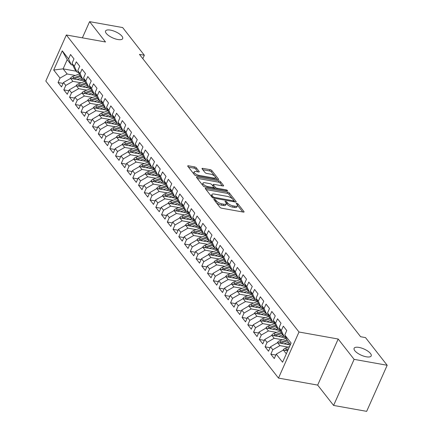 <?xml version="1.0" encoding="UTF-8"?>
<svg xmlns="http://www.w3.org/2000/svg" width="433" height="433" viewBox="0 0 433 433"><rect width="100%" height="100%" fill="white"/><g stroke="black" fill="none" stroke-linecap="round" stroke-linejoin="round"><path stroke-width="0.65" d="M214.367 199.267A1.007 0.363 24 0 0 213.842 199.359A1.007 0.363 24 0 0 213.918 199.618L219.915 207.277A1.434 0.52 24 0 0 221.685 208.208L243.319 212.083A1.434 0.52 24 0 0 244.066 211.943A1.434 0.52 24 0 0 243.958 211.575L237.961 203.921A1.007 0.363 24 0 0 236.721 203.266A1.007 0.363 24 0 0 236.201 203.358A1.007 0.363 24 0 0 236.277 203.618L237.051 204.609A4.59 1.662 24 0 1 237.403 205.789A4.59 1.662 24 0 1 235.011 206.227L233.208 205.902A4.59 1.662 24 0 1 227.558 202.909L226.778 201.919A1.007 0.363 24 0 0 225.544 201.264A1.007 0.363 24 0 0 225.019 201.361A1.007 0.363 24 0 0 225.1 201.621L225.874 202.612A4.59 1.662 24 0 1 226.221 203.791A4.59 1.662 24 0 1 223.834 204.224L222.032 203.905A4.59 1.662 24 0 1 216.376 200.912L215.602 199.922A1.007 0.363 24 0 0 214.367 199.267M117.798 39.511A9.358 3.383 24 0 0 122.669 38.618A9.358 3.383 24 0 0 119.329 33.855A9.358 3.383 24 0 0 110.437 30.115A9.358 3.383 24 0 0 105.571 31.008A9.358 3.383 24 0 0 108.91 35.766A9.358 3.383 24 0 0 117.798 39.511M366.334 356.808A9.358 3.383 24 0 0 371.2 355.915A9.358 3.383 24 0 0 367.866 351.158A9.358 3.383 24 0 0 358.973 347.412A9.358 3.383 24 0 0 354.107 348.305A9.358 3.383 24 0 0 357.442 353.068A9.358 3.383 24 0 0 366.334 356.808M196.301 167.825A1.434 0.52 24 0 0 194.536 166.889L188.463 165.801A1.434 0.52 24 0 0 187.716 165.942A1.434 0.52 24 0 0 187.83 166.31L194.487 174.813A1.434 0.52 24 0 0 196.252 175.749L217.891 179.619A1.434 0.52 24 0 0 218.638 179.479A1.434 0.52 24 0 0 218.53 179.11L211.867 170.607A1.434 0.52 24 0 0 210.102 169.671L202.768 168.361A1.434 0.52 24 0 0 202.022 168.497A1.434 0.52 24 0 0 202.13 168.865L204.982 172.507A1.434 0.52 24 0 0 206.747 173.444L210.384 174.093A3.837 1.386 24 0 1 214.032 175.63A3.837 1.386 24 0 1 215.401 177.579A3.837 1.386 24 0 1 213.404 177.947L199.158 175.397A3.837 1.386 24 0 1 195.51 173.866A3.837 1.386 24 0 1 194.141 171.912A3.837 1.386 24 0 1 196.138 171.544L198.514 171.971A1.434 0.52 24 0 0 199.261 171.831A1.434 0.52 24 0 0 199.153 171.463L196.301 167.825L195.748 169.07A1.434 0.52 24 0 0 193.979 168.134L188.49 167.149M139.437 54.369L360.602 336.722L365.501 337.594L387.178 365.273L354.113 359.358L338.184 339.023L298.997 332.014L66.336 34.976L105.522 41.985L89.593 21.65L122.658 27.566L144.335 55.24L139.437 54.369M206.021 188.214A1.434 0.52 24 0 0 205.274 188.35A1.434 0.52 24 0 0 205.383 188.718L212.04 197.221A1.434 0.52 24 0 0 213.81 198.157L235.444 202.027A1.434 0.52 24 0 0 236.191 201.892A1.434 0.52 24 0 0 236.082 201.524L229.425 193.021A1.434 0.52 24 0 0 227.655 192.084L206.021 188.214L205.643 189.053M203.266 186.017L196.604 177.514A1.434 0.52 24 0 1 196.495 177.146A1.434 0.52 24 0 1 197.242 177.01L218.876 180.88A1.434 0.52 24 0 1 220.646 181.817L223.498 185.454A1.434 0.52 24 0 1 223.607 185.822A1.434 0.52 24 0 1 222.86 185.957L214.081 184.388A1.434 0.52 24 0 0 213.339 184.528A1.434 0.52 24 0 0 213.447 184.896L215.336 187.31A1.434 0.52 24 0 0 217.101 188.247L226.237 189.881A1.007 0.363 24 0 1 227.195 190.282A1.007 0.363 24 0 1 227.552 190.791A1.007 0.363 24 0 1 227.027 190.888L205.031 186.953A1.434 0.52 24 0 1 203.266 186.017M298.997 332.014L278.484 378.09L45.822 81.052L66.336 34.976M275.843 355.055L270.831 354.156L274.278 358.562L276.249 354.14L282.576 362.215L291.111 343.039L284.79 334.963L286.754 330.541L283.306 326.136L281.336 330.558L279.036 327.624L281.006 323.202L277.553 318.796L275.588 323.218L273.288 320.279L275.253 315.857L271.805 311.457L269.835 315.874L267.534 312.94L269.505 308.518L266.051 304.112L264.087 308.534L261.786 305.595L263.757 301.179L260.303 296.773L258.333 301.195L256.033 298.256L258.003 293.834L254.555 289.428L252.585 293.85L250.285 290.916L252.255 286.494L248.802 282.089L246.837 286.511L244.537 283.572L246.501 279.15L243.054 274.749L241.084 279.166L238.783 276.232L240.753 271.81L237.3 267.405L235.335 271.827L233.035 268.888L235 264.471L231.552 260.065L229.582 264.487L227.282 261.548L229.252 257.126L225.799 252.72L223.834 257.142L221.534 254.209L223.498 249.787L220.051 245.381L218.08 249.803L215.78 246.864L217.75 242.442L214.303 238.042L212.332 242.458L210.032 239.525L212.002 235.103L208.549 230.697L206.579 235.119L204.279 232.18L206.249 227.763L202.801 223.358L200.831 227.78L198.531 224.841L200.501 220.419L197.047 216.013L195.083 220.435L192.782 217.501L194.747 213.079L191.299 208.674L189.329 213.096L187.029 210.157L188.999 205.735L185.546 201.334L183.581 205.751L181.281 202.817L183.246 198.395L179.798 193.989L177.828 198.411L175.527 195.472L177.498 191.056L174.044 186.65L172.08 191.072L169.779 188.133L171.744 183.711L168.296 179.305L166.326 183.727L164.026 180.794L165.996 176.372L162.548 171.966L160.578 176.388L158.278 173.449L160.248 169.027L156.795 164.627L154.825 169.043L152.524 166.11L154.494 161.688L151.047 157.282L149.076 161.704L146.776 158.765L148.746 154.348L145.293 149.942L143.328 154.364L141.028 151.426L142.993 147.004L139.545 142.598L137.575 147.02L135.275 144.086L137.245 139.664L133.792 135.258L131.827 139.68L129.527 136.741L131.491 132.319L128.044 127.919L126.073 132.336L123.773 129.402L125.743 124.98L122.29 120.574L120.325 124.996L118.025 122.057L119.995 117.641L116.542 113.235L114.572 117.657L112.271 114.718L114.242 110.296L110.794 105.89L108.824 110.312L106.523 107.379L108.494 102.957L105.04 98.551L103.076 102.973L100.775 100.034L102.74 95.617L99.292 91.211L97.322 95.628L95.022 92.694L96.992 88.272L93.539 83.867L91.574 88.289L89.274 85.35L91.239 80.933L87.791 76.527L85.821 80.949L83.52 78.01L85.49 73.588L82.037 69.183L80.073 73.605L77.772 70.671L79.737 66.249L76.289 61.843L74.319 66.265L72.019 63.326L73.989 58.91L70.541 54.504L68.571 58.92L71.25 64.782L67.223 59.64L63.121 68.858L67.147 73.994L75.337 75.461M270.831 354.156L272.801 349.734L270.501 346.801L277.613 342.692L290.262 344.955M270.095 347.71L265.083 346.817L268.53 351.223L270.501 346.801M265.083 346.817L267.047 342.395L264.747 339.456L271.864 335.353L286.132 337.908M264.341 340.37L259.329 339.472L262.782 343.878L264.747 339.456M259.329 339.472L261.299 335.055L258.999 332.116L266.116 328.014L280.384 330.563M258.593 333.031L253.581 332.133L257.029 336.538L258.999 332.116M253.581 332.133L255.546 327.711L253.245 324.777L260.363 320.669L274.636 323.224M252.84 325.686L247.828 324.793L251.281 329.194L253.245 324.777M247.828 324.793L249.798 320.371L247.497 317.432L254.615 313.33L268.882 315.879M247.091 318.347L242.079 317.449L245.527 321.854L247.497 317.432M242.079 317.449L244.044 313.027L241.744 310.093L248.861 305.985L263.134 308.54M241.338 311.002L236.326 310.109L239.779 314.515L241.744 310.093M236.326 310.109L238.296 305.687L235.996 302.748L243.113 298.646L257.381 301.2M235.59 303.663L230.578 302.764L234.026 307.17L235.996 302.748M230.578 302.764L232.548 298.348L230.248 295.409L237.36 291.306L251.633 293.855M229.836 296.324L224.824 295.425L228.278 299.831L230.248 295.409M224.824 295.425L226.795 291.003L224.494 288.069L231.612 283.961L245.879 286.516M224.088 288.979L219.076 288.086L222.524 292.486L224.494 288.069M219.076 288.086L221.046 283.664L218.746 280.725L225.858 276.622L240.131 279.171M218.34 281.639L213.328 280.741L216.776 285.147L218.746 280.725M213.328 280.741L215.293 276.319L212.993 273.385L220.11 269.277L234.377 271.832M212.587 274.295L207.575 273.402L211.028 277.807L212.993 273.385M207.575 273.402L209.545 268.98L207.245 266.041L214.362 261.938L228.629 264.493M206.839 266.955L201.827 266.057L205.274 270.463L207.245 266.041M201.827 266.057L203.791 261.64L201.491 258.701L208.609 254.599L222.881 257.148M201.085 259.616L196.073 258.718L199.526 263.123L201.491 258.701M196.073 258.718L198.043 254.295L195.743 251.362L202.861 247.254L217.128 249.809M195.337 252.271L190.325 251.378L193.773 255.779L195.743 251.362M190.325 251.378L192.29 246.956L189.99 244.017L197.107 239.914L211.38 242.464M189.584 244.932L184.572 244.033L188.025 248.439L189.99 244.017M184.572 244.033L186.542 239.611L184.242 236.678L191.359 232.57L205.626 235.124M183.836 237.587L178.824 236.694L182.271 241.1L184.242 236.678M178.824 236.694L180.794 232.272L178.493 229.333L185.605 225.23L199.878 227.785M178.087 230.248L173.07 229.349L176.523 233.755L178.493 229.333M173.07 229.349L175.04 224.933L172.74 221.994L179.857 217.891L194.125 220.44M172.334 222.908L167.322 222.01L170.77 226.416L172.74 221.994M167.322 222.01L169.292 217.588L166.992 214.654L174.104 210.546L188.377 213.101M166.586 215.564L161.574 214.671L165.022 219.071L166.992 214.654M161.574 214.671L163.539 210.249L161.238 207.31L168.356 203.207L182.629 205.762M160.832 208.224L155.82 207.326L159.274 211.732L161.238 207.31M155.82 207.326L157.791 202.904L155.49 199.97L162.608 195.862L176.875 198.417M155.084 200.88L150.072 199.986L153.52 204.392L155.49 199.97M150.072 199.986L152.037 195.564L149.737 192.625L156.854 188.523L171.127 191.077M149.331 193.54L144.319 192.642L147.772 197.047L149.737 192.625M144.319 192.642L146.289 188.225L143.989 185.286L151.106 181.183L165.374 183.733M143.583 186.201L138.571 185.302L142.019 189.708L143.989 185.286M138.571 185.302L140.536 180.88L138.241 177.947L145.353 173.839L159.625 176.393M137.829 178.856L132.817 177.963L136.271 182.363L138.241 177.947M132.817 177.963L134.787 173.541L132.487 170.602L139.605 166.499L153.872 169.054M132.081 171.517L127.069 170.618L130.517 175.024L132.487 170.602M127.069 170.618L129.039 166.196L126.739 163.263L133.851 159.155L148.124 161.709M126.333 164.177L121.321 163.279L124.769 167.685L126.739 163.263M121.321 163.279L123.286 158.857L120.986 155.918L128.103 151.815L142.37 154.37M120.58 156.833L115.568 155.934L119.021 160.34L120.986 155.918M115.568 155.934L117.538 151.518L115.238 148.579L122.355 144.476L136.622 147.025M114.832 149.493L109.82 148.595L113.267 153.001L115.238 148.579M109.82 148.595L111.784 144.173L109.484 141.239L116.601 137.131L130.874 139.686M109.078 142.148L104.066 141.255L107.519 145.656L109.484 141.239M104.066 141.255L106.036 136.833L103.736 133.894L110.853 129.792L125.121 132.346M103.33 134.809L98.318 133.911L101.766 138.316L103.736 133.894M98.318 133.911L100.283 129.489L97.982 126.555L105.1 122.447L119.373 125.002M97.577 127.47L92.565 126.571L96.018 130.977L97.982 126.555M92.565 126.571L94.535 122.149L92.234 119.216L99.352 115.108L113.619 117.662M91.828 120.125L86.817 119.227L90.264 123.632L92.234 119.216M86.817 119.227L88.787 114.81L86.486 111.871L93.598 107.768L107.871 110.318M86.075 112.786L81.063 111.887L84.516 116.293L86.486 111.871M81.063 111.887L83.033 107.465L80.733 104.532L87.85 100.424L102.118 102.978M80.327 105.441L75.315 104.548L78.763 108.954L80.733 104.532M75.315 104.548L77.285 100.126L74.985 97.187L82.097 93.084L96.37 95.639M74.579 98.102L69.567 97.203L73.015 101.609L74.985 97.187M69.567 97.203L71.532 92.781L69.231 89.847L76.349 85.745L90.616 88.294M68.825 90.762L63.813 89.864L67.267 94.27L69.231 89.847M63.813 89.864L65.784 85.442L63.483 82.508L70.601 78.4L84.868 80.955M63.077 83.417L58.065 82.519L61.513 86.925L63.483 82.508M58.065 82.519L60.03 78.102L53.708 70.027L62.244 50.845L68.571 58.92M78.562 72.403L77.004 72.122L74.703 69.188L72.019 63.326M74.319 66.265L77.004 72.122M76.289 71.212L63.121 68.858L53.708 70.027M60.03 78.102L67.147 73.994M84.316 79.742L82.752 79.461L80.451 76.527L77.772 70.671M80.073 73.605L82.752 79.461M70.601 78.4L72.901 81.339L81.085 82.8M65.784 85.442L72.901 81.339M90.064 87.087L88.5 86.806L86.199 83.867L83.52 78.01M85.821 80.949L88.5 86.806M76.349 85.745L78.649 88.678L86.838 90.145M71.532 92.781L78.649 88.678M95.817 94.426L94.253 94.145L91.953 91.211L89.274 85.35M91.574 88.289L94.253 94.145M82.097 93.084L84.397 96.018L92.586 97.485M77.285 100.126L84.397 96.018M101.566 101.766L100.001 101.49L97.701 98.551L95.022 92.694M97.322 95.628L100.001 101.49M87.85 100.424L90.151 103.363L98.34 104.829M83.033 107.465L90.151 103.363M107.314 109.111L105.755 108.829L103.455 105.896L100.775 100.034M103.076 102.973L105.755 108.829M93.598 107.768L95.899 110.702L104.088 112.169M88.787 114.81L95.899 110.702M113.067 116.45L111.503 116.168L109.203 113.235L106.523 107.379M108.824 110.312L111.503 116.168M99.352 115.108L101.652 118.047L109.841 119.508M94.535 122.149L101.652 118.047M118.815 123.795L117.256 123.513L114.956 120.574L112.271 114.718M114.572 117.657L117.256 123.513M105.1 122.447L107.4 125.386L115.589 126.853M100.283 129.489L107.4 125.386M124.569 131.134L123.004 130.853L120.704 127.919L118.025 122.057M120.325 124.996L123.004 130.853M110.853 129.792L113.154 132.725L121.343 134.192M106.036 136.833L113.154 132.725M130.317 138.473L128.758 138.197L126.458 135.258L123.773 129.402M126.073 132.336L128.758 138.197M116.601 137.131L118.902 140.07L127.091 141.537M111.784 144.173L118.902 140.07M136.07 145.818L134.506 145.537L132.206 142.598L129.527 136.741M131.827 139.68L134.506 145.537M122.355 144.476L124.65 147.409L132.839 148.876M117.538 151.518L124.65 147.409M141.818 153.158L140.254 152.876L137.954 149.942L135.275 144.086M137.575 147.02L140.254 152.876M128.103 151.815L130.403 154.754L138.592 156.216M123.286 158.857L130.403 154.754M147.572 160.497L146.008 160.221L143.707 157.282L141.028 151.426M143.328 154.364L146.008 160.221M133.851 159.155L136.151 162.094L144.341 163.56M129.039 166.196L136.151 162.094M153.32 167.842L151.756 167.56L149.455 164.627L146.776 158.765M149.076 161.704L151.756 167.56M139.605 166.499L141.905 169.433L150.094 170.9M134.787 173.541L141.905 169.433M159.068 175.181L157.509 174.905L155.209 171.966L152.524 166.11M154.825 169.043L157.509 174.905M145.353 173.839L147.653 176.778L155.842 178.239M140.536 180.88L147.653 176.778M164.821 182.526L163.257 182.244L160.957 179.305L158.278 173.449M160.578 176.388L163.257 182.244M151.106 181.183L153.406 184.117L161.596 185.584M146.289 188.225L153.406 184.117M170.57 189.865L169.011 189.584L166.71 186.65L164.026 180.794M166.326 183.727L169.011 189.584M156.854 188.523L159.155 191.462L167.344 192.923M152.037 195.564L159.155 191.462M176.323 197.204L174.759 196.928L172.458 193.989L169.779 188.133M172.08 191.072L174.759 196.928M162.608 195.862L164.908 198.801L173.097 200.268M157.791 202.904L164.908 198.801M182.071 204.549L180.512 204.268L178.212 201.334L175.527 195.472M177.828 198.411L180.512 204.268M168.356 203.207L170.656 206.14L178.845 207.607M163.539 210.249L170.656 206.14M187.825 211.889L186.26 211.613L183.96 208.674L181.281 202.817M183.581 205.751L186.26 211.613M174.104 210.546L176.404 213.485L184.593 214.947M169.292 217.588L176.404 213.485M193.573 219.233L192.008 218.952L189.708 216.013L187.029 210.157M189.329 213.096L192.008 218.952M179.857 217.891L182.158 220.825L190.347 222.291M175.04 224.933L182.158 220.825M199.321 226.573L197.762 226.291L195.462 223.358L192.782 217.501M195.083 220.435L197.762 226.291M185.605 225.23L187.906 228.169L196.095 229.631M180.794 232.272L187.906 228.169M205.074 233.912L203.51 233.636L201.21 230.697L198.531 224.841M200.831 227.78L203.51 233.636M191.359 232.57L193.659 235.509L201.848 236.975M186.542 239.611L193.659 235.509M210.822 241.257L209.263 240.975L206.963 238.042L204.279 232.18M206.579 235.119L209.263 240.975M197.107 239.914L199.407 242.848L207.596 244.315M192.29 246.956L199.407 242.848M216.576 248.596L215.012 248.32L212.711 245.381L210.032 239.525M212.332 242.458L215.012 248.32M202.861 247.254L205.161 250.193L213.35 251.654M198.043 254.295L205.161 250.193M222.324 255.941L220.765 255.659L218.465 252.72L215.78 246.864M218.08 249.803L220.765 255.659M208.609 254.599L210.909 257.532L219.098 258.999M203.791 261.64L210.909 257.532M228.077 263.28L226.513 262.999L224.213 260.065L221.534 254.209M223.834 257.142L226.513 262.999M214.362 261.938L216.662 264.877L224.851 266.338M209.545 268.98L216.662 264.877M233.825 270.62L232.261 270.344L229.961 267.405L227.282 261.548M229.582 264.487L232.261 270.344M220.11 269.277L222.41 272.216L230.6 273.683M215.293 276.319L222.41 272.216M239.579 277.964L238.015 277.683L235.714 274.749L233.035 268.888M235.335 271.827L238.015 277.683M225.858 276.622L228.159 279.556L236.348 281.022M221.046 283.664L228.159 279.556M245.327 285.304L243.763 285.028L241.462 282.089L238.783 276.232M241.084 279.166L243.763 285.028M231.612 283.961L233.912 286.9L242.101 288.362M226.795 291.003L233.912 286.9M251.075 292.648L249.516 292.367L247.216 289.428L244.537 283.572M246.837 286.511L249.516 292.367M237.36 291.306L239.66 294.24L247.849 295.707M232.548 298.348L239.66 294.24M256.829 299.988L255.264 299.706L252.964 296.773L250.285 290.916M252.585 293.85L255.264 299.706M243.113 298.646L245.414 301.585L253.603 303.046M238.296 305.687L245.414 301.585M262.577 307.327L261.018 307.051L258.718 304.112L256.033 298.256M258.333 301.195L261.018 307.051M248.861 305.985L251.162 308.924L259.351 310.391M244.044 313.027L251.162 308.924M268.33 314.672L266.766 314.39L264.466 311.457L261.786 305.595M264.087 308.534L266.766 314.39M254.615 313.33L256.915 316.263L265.104 317.73M249.798 320.371L256.915 316.263M274.078 322.011L272.519 321.735L270.219 318.796L267.534 312.94M269.835 315.874L272.519 321.735M260.363 320.669L262.663 323.608L270.852 325.069M255.546 327.711L262.663 323.608M279.832 329.356L278.267 329.075L275.967 326.136L273.288 320.279M275.588 323.218L278.267 329.075M266.116 328.014L268.417 330.947L276.6 332.414M261.299 335.055L268.417 330.947M285.58 336.695L284.016 336.414L281.715 333.48L279.036 327.624M281.336 330.558L284.016 336.414M271.864 335.353L274.165 338.292L282.354 339.753M267.047 342.395L274.165 338.292M290.424 344.592L287.469 340.82L284.79 334.963M277.613 342.692L279.913 345.631L288.102 347.098M272.801 349.734L279.913 345.631M142.809 58.672L144.335 55.24M89.593 21.65L82.384 37.844M338.184 339.023L317.67 385.099L333.599 405.434L354.113 359.358M333.599 405.434L366.664 411.35L387.178 365.273M317.67 385.099L278.484 378.09M72.814 65.058L71.25 64.782M276.249 354.14L283.366 350.037L287.658 350.806L287.301 350.346L287.972 350.091M283.366 350.037L286.321 353.804M67.223 59.64L62.244 50.845M216.321 202.687A4.59 1.662 24 0 0 221.474 205.15L222.032 203.905M226.221 203.791L225.669 205.036A4.59 1.662 24 0 1 223.282 205.475L221.474 205.15M237.403 205.789L236.846 207.034A4.59 1.662 24 0 1 234.459 207.472L232.656 207.147A4.59 1.662 24 0 1 227 204.154L226.226 203.164A1.007 0.363 24 0 0 226.183 203.115M242.74 211.981L237.403 205.166A1.007 0.363 24 0 0 237.36 205.112M232.461 198.855L228.868 194.265A1.434 0.52 24 0 0 227.103 193.329L206.043 189.562M234.87 201.924L233.869 200.647M213.106 196.728A1.007 0.363 24 0 0 214.34 197.388L233.333 200.782A1.007 0.363 24 0 0 233.858 200.69A1.007 0.363 24 0 0 233.777 200.43L232.959 199.386A4.59 1.662 24 0 0 227.309 196.393L214.324 194.071A4.59 1.662 24 0 0 211.937 194.504A4.59 1.662 24 0 0 212.284 195.684L213.106 196.728L212.663 197.724M211.937 194.504L211.38 195.754A4.59 1.662 24 0 0 211.423 196.436M197.264 178.358L218.324 182.125L218.876 180.88M222.281 185.854L220.088 183.062A1.434 0.52 24 0 0 218.324 182.125M213.339 184.528L212.782 185.773A1.434 0.52 24 0 0 212.765 185.876M213.778 187.273L214.784 188.555A1.434 0.52 24 0 0 214.947 188.728M204.977 182.758A3.837 1.386 24 0 0 202.98 183.127A3.837 1.386 24 0 0 204.349 185.08A3.837 1.386 24 0 0 207.997 186.618L213.014 187.516A1.434 0.52 24 0 0 213.761 187.375A1.434 0.52 24 0 0 213.653 187.007L211.764 184.593A1.434 0.52 24 0 0 209.994 183.657L204.977 182.758M202.98 183.127L202.428 184.371A3.837 1.386 24 0 0 202.53 185.075M202.98 185.654A3.837 1.386 24 0 0 204.685 186.867M197.935 171.863L195.748 169.07M194.141 171.912L193.589 173.157A3.837 1.386 24 0 0 193.611 173.693M194.341 174.629A3.837 1.386 24 0 0 195.808 175.63M214.671 179.04A3.837 1.386 24 0 0 214.849 178.829L215.401 177.579M214.649 176.112L211.315 171.852A1.434 0.52 24 0 0 209.545 170.916L202.79 169.709M217.312 179.516L215.38 177.048M282.971 350.265A3.875 2.982 -38.1 0 1 285.515 348.072L289.547 346.552M288.584 348.722L286.608 349.463A3.875 2.982 141.9 0 0 285.13 350.351M286.684 350.627A3.875 2.982 -38.1 0 1 287.301 350.346M286.992 344.37L289.401 343.466A9.282 7.15 -38.1 0 1 289.509 343.429M284.091 343.851L288.535 342.184M277.223 342.92A3.875 2.982 -38.1 0 1 279.767 340.728L286.256 338.287A11.188 8.617 -38.1 0 1 286.3 338.27M280.93 343.288A3.875 2.982 -38.1 0 1 281.547 343.006L287.452 340.782M287.003 339.808L280.86 342.124A3.875 2.982 141.9 0 0 279.377 343.012M281.244 337.031L283.653 336.127A9.282 7.15 -38.1 0 1 283.761 336.084M278.343 336.511L282.781 334.839M271.475 335.58A3.875 2.982 -38.1 0 1 274.013 333.388L280.503 330.942A11.188 8.617 -38.1 0 1 280.552 330.926M275.182 335.948A3.875 2.982 -38.1 0 1 275.799 335.662L281.699 333.442M281.255 332.468L275.107 334.785A3.875 2.982 141.9 0 0 273.629 335.667M275.491 329.692L277.899 328.782A9.282 7.15 -38.1 0 1 278.008 328.744M272.59 329.172L277.033 327.5M265.721 328.236A3.875 2.982 -38.1 0 1 268.265 326.044L274.755 323.603A11.188 8.617 -38.1 0 1 274.798 323.586M269.434 328.604A3.875 2.982 -38.1 0 1 270.046 328.322L275.951 326.098M275.507 325.129L269.358 327.44A3.875 2.982 141.9 0 0 267.875 328.328M269.743 322.347L272.151 321.443A9.282 7.15 -38.1 0 1 272.26 321.4M266.842 321.827L271.28 320.155M259.973 320.896A3.875 2.982 -38.1 0 1 262.512 318.704L269.001 316.263A11.188 8.617 -38.1 0 1 269.05 316.247M263.681 321.264A3.875 2.982 -38.1 0 1 264.298 320.977L270.197 318.758M269.754 317.784L263.605 320.101A3.875 2.982 141.9 0 0 262.127 320.983M263.995 315.007L266.398 314.098A9.282 7.15 -38.1 0 1 266.506 314.06M261.088 314.488L265.532 312.815M254.22 313.557A3.875 2.982 -38.1 0 1 256.764 311.365L263.253 308.918A11.188 8.617 -38.1 0 1 263.296 308.902M257.933 313.92A3.875 2.982 -38.1 0 1 258.544 313.638L264.449 311.419M264.006 310.445L257.857 312.756A3.875 2.982 141.9 0 0 256.374 313.644M258.241 307.663L260.65 306.759A9.282 7.15 -38.1 0 1 260.758 306.721M255.34 307.143L259.784 305.476M248.472 306.212A3.875 2.982 -38.1 0 1 251.016 304.02L257.505 301.579A11.188 8.617 -38.1 0 1 257.548 301.563M252.179 306.58A3.875 2.982 -38.1 0 1 252.796 306.299L258.696 304.074M258.252 303.1L252.103 305.417A3.875 2.982 141.9 0 0 250.626 306.304M252.493 300.323L254.896 299.42A9.282 7.15 -38.1 0 1 255.005 299.376M249.587 299.804L254.03 298.131M242.718 298.873A3.875 2.982 -38.1 0 1 245.262 296.681L251.752 294.234A11.188 8.617 -38.1 0 1 251.795 294.218M246.431 299.241A3.875 2.982 -38.1 0 1 247.043 298.954L252.948 296.735M252.504 295.761L246.355 298.077A3.875 2.982 141.9 0 0 244.878 298.959M246.74 292.984L249.148 292.075A9.282 7.15 -38.1 0 1 249.256 292.037M243.839 292.464L248.282 290.792M236.97 291.528A3.875 2.982 -38.1 0 1 239.514 289.336L246.004 286.895A11.188 8.617 -38.1 0 1 246.047 286.879M240.678 291.896A3.875 2.982 -38.1 0 1 241.295 291.615L247.2 289.39M246.75 288.421L240.602 290.732A3.875 2.982 141.9 0 0 239.124 291.62M240.992 285.639L243.395 284.735A9.282 7.15 -38.1 0 1 243.503 284.692M238.09 285.12L242.529 283.447M231.217 284.189A3.875 2.982 -38.1 0 1 233.76 281.997L240.25 279.556A11.188 8.617 -38.1 0 1 240.299 279.539M234.93 284.557A3.875 2.982 -38.1 0 1 235.547 284.275L241.446 282.051M241.002 281.077L234.854 283.393A3.875 2.982 141.9 0 0 233.376 284.275M235.238 278.3L237.647 277.391A9.282 7.15 -38.1 0 1 237.755 277.353M232.337 277.78L236.781 276.108M225.469 276.849A3.875 2.982 -38.1 0 1 228.012 274.657L234.502 272.211A11.188 8.617 -38.1 0 1 234.545 272.195M229.181 277.212A3.875 2.982 -38.1 0 1 229.793 276.931L235.698 274.711M235.249 273.737L229.106 276.048A3.875 2.982 141.9 0 0 227.623 276.936M229.49 270.955L231.899 270.051A9.282 7.15 -38.1 0 1 232.007 270.013M226.589 270.436L231.027 268.769M219.72 269.505A3.875 2.982 -38.1 0 1 222.259 267.313L228.748 264.872A11.188 8.617 -38.1 0 1 228.797 264.855M223.428 269.873A3.875 2.982 -38.1 0 1 224.045 269.591L229.945 267.367M229.501 266.392L223.352 268.709A3.875 2.982 141.9 0 0 221.875 269.597M223.737 263.616L226.145 262.712A9.282 7.15 -38.1 0 1 226.253 262.669M220.835 263.096L225.279 261.424M213.967 262.165A3.875 2.982 -38.1 0 1 216.511 259.973L223 257.527A11.188 8.617 -38.1 0 1 223.044 257.511M217.68 262.533A3.875 2.982 -38.1 0 1 218.292 262.246L224.197 260.027M223.753 259.053L217.604 261.37A3.875 2.982 141.9 0 0 216.121 262.252M217.988 256.276L220.397 255.367A9.282 7.15 -38.1 0 1 220.505 255.329M215.087 255.757L219.526 254.084M208.219 254.821A3.875 2.982 -38.1 0 1 210.757 252.628L217.252 250.187A11.188 8.617 -38.1 0 1 217.296 250.171M211.926 255.189A3.875 2.982 -38.1 0 1 212.543 254.907L218.443 252.683M217.999 251.714L211.851 254.025A3.875 2.982 141.9 0 0 210.373 254.913M212.24 248.932L214.644 248.028A9.282 7.15 -38.1 0 1 214.752 247.985M209.334 248.412L213.778 246.74M202.465 247.481A3.875 2.982 -38.1 0 1 205.009 245.289L211.499 242.848A11.188 8.617 -38.1 0 1 211.542 242.832M206.178 247.849A3.875 2.982 -38.1 0 1 206.79 247.568L212.695 245.343M212.251 244.369L206.103 246.686A3.875 2.982 141.9 0 0 204.62 247.568M206.487 241.592L208.895 240.683A9.282 7.15 -38.1 0 1 209.004 240.645M203.586 241.073L208.029 239.4M196.717 240.142A3.875 2.982 -38.1 0 1 199.261 237.95L205.751 235.503A11.188 8.617 -38.1 0 1 205.794 235.487M200.425 240.51A3.875 2.982 -38.1 0 1 201.042 240.223L206.947 238.004M206.498 237.03L200.349 239.341A3.875 2.982 141.9 0 0 198.871 240.228M200.739 234.248L203.142 233.344A9.282 7.15 -38.1 0 1 203.25 233.306M197.832 233.733L202.276 232.061M190.964 232.797A3.875 2.982 -38.1 0 1 193.508 230.605L199.997 228.164A11.188 8.617 -38.1 0 1 200.046 228.148M194.677 233.165A3.875 2.982 -38.1 0 1 195.288 232.884L201.193 230.659M200.75 229.685L194.601 232.001A3.875 2.982 141.9 0 0 193.123 232.889M194.985 226.908L197.394 226.004A9.282 7.15 -38.1 0 1 197.502 225.961M192.084 226.389L196.528 224.716M185.216 225.458A3.875 2.982 -38.1 0 1 187.76 223.266L194.249 220.819A11.188 8.617 -38.1 0 1 194.293 220.803M188.923 225.826A3.875 2.982 -38.1 0 1 189.54 225.539L195.445 223.32M194.996 222.346L188.853 224.662A3.875 2.982 141.9 0 0 187.37 225.544M189.237 219.569L191.646 218.66A9.282 7.15 -38.1 0 1 191.749 218.622M186.336 219.049L190.774 217.377M179.468 218.113A3.875 2.982 -38.1 0 1 182.006 215.921L188.496 213.48A11.188 8.617 -38.1 0 1 188.544 213.464M183.175 218.481A3.875 2.982 -38.1 0 1 183.792 218.2L189.692 215.975M189.248 215.006L183.099 217.317A3.875 2.982 141.9 0 0 181.622 218.205M183.484 212.224L185.892 211.32A9.282 7.15 -38.1 0 1 186.001 211.277M180.583 211.705L185.026 210.032M173.714 210.774A3.875 2.982 -38.1 0 1 176.258 208.582L182.748 206.14A11.188 8.617 -38.1 0 1 182.791 206.124M177.427 211.142A3.875 2.982 -38.1 0 1 178.039 210.86L183.944 208.636M183.495 207.661L177.351 209.978A3.875 2.982 141.9 0 0 175.868 210.866M177.736 204.885L180.144 203.975A9.282 7.15 -38.1 0 1 180.252 203.938M174.835 204.365L179.273 202.693M167.966 203.434A3.875 2.982 -38.1 0 1 170.505 201.242L176.994 198.796A11.188 8.617 -38.1 0 1 177.043 198.779M171.674 203.802A3.875 2.982 -38.1 0 1 172.291 203.515L178.19 201.296M177.746 200.322L171.598 202.633A3.875 2.982 141.9 0 0 170.12 203.521M171.988 197.54L174.391 196.636A9.282 7.15 -38.1 0 1 174.499 196.598M169.081 197.026L173.525 195.353M162.213 196.089A3.875 2.982 -38.1 0 1 164.756 193.897L171.246 191.456A11.188 8.617 -38.1 0 1 171.289 191.44M165.926 196.458A3.875 2.982 -38.1 0 1 166.537 196.176L172.442 193.952M171.998 192.977L165.85 195.294A3.875 2.982 141.9 0 0 164.367 196.181M166.234 190.201L168.643 189.297A9.282 7.15 -38.1 0 1 168.751 189.253M163.333 189.681L167.777 188.009M156.465 188.75A3.875 2.982 -38.1 0 1 159.003 186.558L165.498 184.117A11.188 8.617 -38.1 0 1 165.541 184.095M160.172 189.118A3.875 2.982 -38.1 0 1 160.789 188.831L166.689 186.612M166.245 185.638L160.096 187.954A3.875 2.982 141.9 0 0 158.619 188.837M160.486 182.861L162.889 181.952A9.282 7.15 -38.1 0 1 162.997 181.914M157.58 182.342L162.023 180.669M150.711 181.405A3.875 2.982 -38.1 0 1 153.255 179.213L159.745 176.772A11.188 8.617 -38.1 0 1 159.788 176.756M154.424 181.773A3.875 2.982 -38.1 0 1 155.036 181.492L160.941 179.267M160.497 178.299L154.348 180.61A3.875 2.982 141.9 0 0 152.865 181.497M154.733 175.517L157.141 174.613A9.282 7.15 -38.1 0 1 157.249 174.569M151.831 174.997L156.275 173.324M144.963 174.066A3.875 2.982 -38.1 0 1 147.507 171.874L153.996 169.433A11.188 8.617 -38.1 0 1 154.04 169.417M148.671 174.434A3.875 2.982 -38.1 0 1 149.288 174.153L155.193 171.928M154.743 170.954L148.595 173.27A3.875 2.982 141.9 0 0 147.117 174.158M148.984 168.177L151.388 167.268A9.282 7.15 -38.1 0 1 151.496 167.23M146.083 167.658L150.522 165.985M139.209 166.727A3.875 2.982 -38.1 0 1 141.753 164.535L148.243 162.088A11.188 8.617 -38.1 0 1 148.292 162.072M142.922 167.095A3.875 2.982 -38.1 0 1 143.54 166.808L149.439 164.589M148.995 163.614L142.847 165.926A3.875 2.982 141.9 0 0 141.369 166.813M143.231 160.832L145.64 159.929A9.282 7.15 -38.1 0 1 145.748 159.891M140.33 160.318L144.774 158.646M133.461 159.382A3.875 2.982 -38.1 0 1 136.005 157.19L142.495 154.749A11.188 8.617 -38.1 0 1 142.538 154.733M137.169 159.75A3.875 2.982 -38.1 0 1 137.786 159.468L143.691 157.244M143.242 156.27L137.099 158.586A3.875 2.982 141.9 0 0 135.616 159.474M137.483 153.493L139.891 152.589A9.282 7.15 -38.1 0 1 140 152.546M134.582 152.973L139.02 151.301M127.713 152.043A3.875 2.982 -38.1 0 1 130.252 149.85L136.741 147.409A11.188 8.617 -38.1 0 1 136.79 147.388M131.421 152.411A3.875 2.982 -38.1 0 1 132.038 152.124L137.938 149.905M137.494 148.93L131.345 151.247A3.875 2.982 141.9 0 0 129.868 152.129M131.729 146.154L134.138 145.244A9.282 7.15 -38.1 0 1 134.246 145.207M128.828 145.634L133.272 143.962M121.96 144.698A3.875 2.982 -38.1 0 1 124.504 142.511L130.993 140.065A11.188 8.617 -38.1 0 1 131.037 140.048M125.673 145.066A3.875 2.982 -38.1 0 1 126.284 144.784L132.189 142.56M131.746 141.591L125.597 143.902A3.875 2.982 141.9 0 0 124.114 144.79M125.981 138.809L128.39 137.905A9.282 7.15 -38.1 0 1 128.498 137.867M123.08 138.289L127.519 136.617M116.212 137.358A3.875 2.982 -38.1 0 1 118.75 135.166L125.24 132.725A11.188 8.617 -38.1 0 1 125.289 132.709M119.919 137.726A3.875 2.982 -38.1 0 1 120.536 137.445L126.436 135.22M125.992 134.246L119.844 136.563A3.875 2.982 141.9 0 0 118.366 137.45M120.233 131.47L122.636 130.566A9.282 7.15 -38.1 0 1 122.745 130.522M117.327 130.95L121.77 129.278M110.458 130.019A3.875 2.982 -38.1 0 1 113.002 127.827L119.492 125.381A11.188 8.617 -38.1 0 1 119.535 125.364M114.171 130.387A3.875 2.982 -38.1 0 1 114.783 130.1L120.688 127.881M120.244 126.907L114.096 129.218A3.875 2.982 141.9 0 0 112.612 130.106M114.48 124.13L116.888 123.221A9.282 7.15 -38.1 0 1 116.997 123.183M111.579 123.611L116.022 121.938M104.71 122.674A3.875 2.982 -38.1 0 1 107.254 120.482L113.744 118.041A11.188 8.617 -38.1 0 1 113.787 118.025M108.418 123.042A3.875 2.982 -38.1 0 1 109.035 122.761L114.934 120.536M114.491 119.562L108.342 121.879A3.875 2.982 141.9 0 0 106.864 122.766M108.732 116.786L111.135 115.882A9.282 7.15 -38.1 0 1 111.243 115.838M105.825 116.266L110.269 114.593M98.957 115.335A3.875 2.982 -38.1 0 1 101.501 113.143L107.99 110.702A11.188 8.617 -38.1 0 1 108.034 110.68M102.67 115.703A3.875 2.982 -38.1 0 1 103.281 115.416L109.186 113.197M108.743 112.223L102.594 114.539A3.875 2.982 141.9 0 0 101.111 115.422M102.978 109.446L105.387 108.537A9.282 7.15 -38.1 0 1 105.495 108.499M100.077 108.927L104.521 107.254M93.209 107.99A3.875 2.982 -38.1 0 1 95.753 105.804L102.242 103.357A11.188 8.617 -38.1 0 1 102.285 103.341M96.916 108.358A3.875 2.982 -38.1 0 1 97.533 108.077L103.438 105.852M102.989 104.883L96.84 107.195A3.875 2.982 141.9 0 0 95.363 108.082M97.23 102.101L99.633 101.198A9.282 7.15 -38.1 0 1 99.742 101.16M94.329 101.582L98.767 99.909M87.455 100.651A3.875 2.982 -38.1 0 1 89.999 98.459L96.489 96.018A11.188 8.617 -38.1 0 1 96.537 96.002M91.168 101.019A3.875 2.982 -38.1 0 1 91.785 100.737L97.685 98.513M97.241 97.539L91.092 99.855A3.875 2.982 141.9 0 0 89.615 100.743M91.477 94.762L93.885 93.858A9.282 7.15 -38.1 0 1 93.993 93.815M88.576 94.242L93.019 92.57M81.707 93.312A3.875 2.982 -38.1 0 1 84.251 91.119L90.741 88.673A11.188 8.617 -38.1 0 1 90.784 88.657M85.42 93.68A3.875 2.982 -38.1 0 1 86.032 93.393L91.937 91.174M91.487 90.199L85.344 92.51A3.875 2.982 141.9 0 0 83.861 93.398M85.729 87.423L88.137 86.513A9.282 7.15 -38.1 0 1 88.245 86.476M82.827 86.903L87.266 85.231M75.959 85.967A3.875 2.982 -38.1 0 1 78.497 83.775L84.987 81.334A11.188 8.617 -38.1 0 1 85.036 81.317M79.667 86.335A3.875 2.982 -38.1 0 1 80.284 86.053L86.183 83.829M85.739 82.86L79.591 85.171A3.875 2.982 141.9 0 0 78.113 86.059M79.975 80.078L82.384 79.174A9.282 7.15 -38.1 0 1 82.492 79.131M77.074 79.558L81.518 77.886M70.206 78.627A3.875 2.982 -38.1 0 1 72.749 76.435L79.239 73.994A11.188 8.617 -38.1 0 1 79.282 73.973M73.919 78.995A3.875 2.982 -38.1 0 1 74.53 78.709L80.435 76.489M79.991 75.515L73.843 77.832A3.875 2.982 141.9 0 0 72.36 78.714M215.856 202.087L216.376 200.912M223.282 205.475L223.834 204.224M226.226 203.164L226.778 201.919M227 204.154L227.558 202.909M232.656 207.147L233.208 205.902M234.459 207.472L235.011 206.227M237.403 205.166L237.961 203.921M243.719 212.11L243.958 211.575M215.077 201.096L215.602 199.922M227.103 193.329L227.655 192.084M228.868 194.265L229.425 193.021M235.844 202.059L236.082 201.524M213.983 198.19L214.34 197.388M232.976 201.589L233.333 200.782M211.759 196.863L212.284 195.684M196.869 177.849L197.242 177.01M220.088 183.062L220.646 181.817M223.26 185.99L223.498 185.454M212.922 186.071L213.447 184.896M214.784 188.555L215.336 187.31M216.744 189.048L217.101 188.247M225.88 190.682L226.237 189.881M207.64 187.419L207.997 186.618M212.657 188.317L213.014 187.516M198.915 171.998L199.153 171.463M198.801 176.204L199.158 175.397M213.047 178.753L213.404 177.947M202.395 169.2L202.768 168.361M209.545 170.916L210.102 169.671M211.315 171.852L211.867 170.607M218.292 179.646L218.53 179.11M188.09 166.645L188.463 165.801M193.979 168.134L194.536 166.889M285.515 348.072L286.608 349.463M281.547 343.006L281.905 343.461M279.767 340.728L280.86 342.124M275.799 335.662L276.157 336.122M274.013 333.388L275.107 334.785M270.046 328.322L270.403 328.777M268.265 326.044L269.358 327.44M264.298 320.977L264.655 321.438M262.512 318.704L263.605 320.101M258.544 313.638L258.907 314.098M256.764 311.365L257.857 312.756M252.796 306.299L253.153 306.753M251.016 304.02L252.103 305.417M247.043 298.954L247.405 299.414M245.262 296.681L246.355 298.077M241.295 291.615L241.652 292.069M239.514 289.336L240.602 290.732M235.547 284.275L235.904 284.73M233.76 281.997L234.854 283.393M229.793 276.931L230.15 277.391M228.012 274.657L229.106 276.048M224.045 269.591L224.402 270.046M222.259 267.313L223.352 268.709M218.292 262.246L218.649 262.707M216.511 259.973L217.604 261.37M212.543 254.907L212.901 255.362M210.757 252.628L211.851 254.025M206.79 247.568L207.153 248.022M205.009 245.289L206.103 246.686M201.042 240.223L201.399 240.683M199.261 237.95L200.349 239.341M195.288 232.884L195.651 233.338M193.508 230.605L194.601 232.001M189.54 225.539L189.898 225.999M187.76 223.266L188.853 224.662M183.792 218.2L184.149 218.654M182.006 215.921L183.099 217.317M178.039 210.86L178.396 211.315M176.258 208.582L177.351 209.978M172.291 203.515L172.648 203.975M170.505 201.242L171.598 202.633M166.537 196.176L166.894 196.631M164.756 193.897L165.85 195.294M160.789 188.831L161.146 189.291M159.003 186.558L160.096 187.954M155.036 181.492L155.398 181.952M153.255 179.213L154.348 180.61M149.288 174.153L149.645 174.607M147.507 171.874L148.595 173.27M143.54 166.808L143.897 167.268M141.753 164.535L142.847 165.926M137.786 159.468L138.143 159.923M136.005 157.19L137.099 158.586M132.038 152.124L132.395 152.584M130.252 149.85L131.345 151.247M126.284 144.784L126.642 145.244M124.504 142.511L125.597 143.902M120.536 137.445L120.894 137.9M118.75 135.166L119.844 136.563M114.783 130.1L115.146 130.56M113.002 127.827L114.096 129.218M109.035 122.761L109.392 123.216M107.254 120.482L108.342 121.879M103.281 115.416L103.644 115.876M101.501 113.143L102.594 114.539M97.533 108.077L97.89 108.537M95.753 105.804L96.84 107.195M91.785 100.737L92.142 101.192M89.999 98.459L91.092 99.855M86.032 93.393L86.389 93.853M84.251 91.119L85.344 92.51M80.284 86.053L80.641 86.508M78.497 83.775L79.591 85.171M74.53 78.709L74.887 79.169M72.749 76.435L73.843 77.832M233.419 201.664L233.858 200.69M213.296 188.431L213.761 187.375"/></g></svg>
